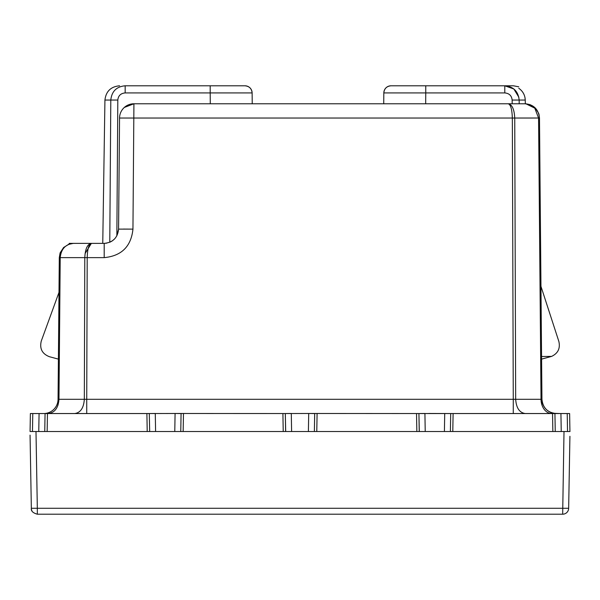 <?xml version="1.0" encoding="UTF-8"?>
<svg xmlns="http://www.w3.org/2000/svg" width="600" height="600" viewBox="0 0 600 600"><rect width="100%" height="100%" fill="white"/><g stroke="black" fill="none" stroke-linecap="round" stroke-linejoin="round"><path stroke-width="0.9" d="M428.835 413.475L450.705 413.543L418.92 413.543L424.912 413.475L425.228 431.52M419.303 431.52L418.92 413.543L421.08 413.543L418.92 413.543L419.235 431.52L418.92 413.543L308.707 413.475L285.308 413.543L291.293 413.475L291.608 431.52M308.392 431.52L308.707 413.475L314.692 413.543L314.377 431.52L314.692 413.543L312.548 413.543M285.69 431.52L285.308 413.543L287.46 413.543L175.087 413.475L149.295 413.543L155.28 413.475L155.595 431.52M180.765 431.52L181.08 413.543L178.928 413.543L181.08 413.543L180.765 431.52L181.08 413.543L175.087 413.475L174.773 431.52M149.678 431.52L149.295 413.543L151.447 413.543M48.255 413.543C54.72 412.71 58.297 407.955 58.972 399.293L58.057 399.293A14.378 14.378 0 0 1 43.68 413.543L30.383 413.543L30.068 431.52L35.992 431.52L32.468 431.52L32.782 413.543M559.725 413.543L553.732 413.31A14.378 14.378 0 0 0 556.32 413.543C547.65 412.717 542.857 407.963 541.942 399.293L539.49 118.028L540.96 286.358L558.855 341.445C560.423 348.36 558.007 353.347 551.61 356.392L541.567 356.513M562.673 514.207L37.328 514.207L37.328 508.268L568.658 508.268A5.992 5.992 0 0 1 562.673 514.207L564.007 431.52L35.992 431.52L37.328 508.268L31.343 508.268L30.06 435.112M567.533 431.52L564.007 431.52L570 431.52L567.533 431.52L569.933 431.52L567.533 431.52L567.217 413.543L556.447 413.543M30.068 431.52L32.468 431.52L30.068 431.52M551.602 356.392L541.59 359.123L541.942 399.293A14.378 14.378 0 0 0 556.32 413.543L448.56 413.543M86.73 413.543L86.73 399.293L513.27 399.293L513.27 413.543M561.24 431.52L560.925 413.543L554.933 413.543L555.248 431.52M569.933 431.52L569.618 413.543L567.217 413.543M450.39 431.52L450.705 413.543L448.553 413.543M285.623 431.52L285.308 413.543M47.145 431.52L47.46 413.543L45.068 413.543L44.752 431.52M47.46 413.543L149.295 413.543M58.005 405.127L58.972 399.293L58.057 399.293L59.295 257.632L60.21 257.632L59.295 257.632L60.068 253.103M38.76 431.52L39.075 413.543L43.553 413.543M569.918 436.312L568.658 508.268M123.27 229.072L132.953 229.125L118.575 229.125L119.542 118.028A14.378 14.378 0 0 1 133.92 103.77A14.378 14.378 0 0 0 124.335 107.438L133.92 103.77L525.112 103.77L530.34 104.752M529.702 104.52L535.178 107.88L538.673 113.37L539.197 115.275M425.76 85.793L425.76 92.925L383.82 92.925C384.278 88.59 386.678 86.213 391.013 85.793L504.795 85.793C513.442 86.595 518.227 91.35 519.165 100.05L525.248 100.05L525.322 103.77L525.248 100.05C525.015 95.078 522.855 91.155 518.775 88.282C518.76 86.258 518.76 86.258 518.775 88.282C518.76 86.258 518.76 86.258 518.775 88.282M525.24 99.84L524.918 97.252M523.688 93.817L522.668 92.1M525.322 103.77L525.112 103.77C533.655 104.475 538.447 109.23 539.49 118.028L538.673 113.377L539.49 118.02L514.74 118.028L515.67 399.293L513.27 399.293L512.332 118.028C512.04 109.23 510.653 104.475 508.155 103.77L508.222 103.77M540.96 286.358L558.855 341.445L540.96 286.358M541.59 359.123L551.61 356.392M74.738 413.543C80.528 412.71 83.722 407.955 84.33 399.293L58.972 399.293L60.21 257.632C61.133 249.022 65.498 244.275 73.305 243.382L72.832 243.405M525.263 413.543C519.472 412.71 516.278 407.955 515.67 399.293L541.028 399.293L538.567 118.028L534.78 108.157L525.945 103.8L519.188 103.77L519.165 100.05L512.145 100.05L512.175 103.77L425.67 103.77L425.76 92.925L504.795 92.925L504.795 85.793L513.832 88.988L518.857 97.208M551.745 413.543A14.378 10.717 90 0 1 541.028 399.293L541.942 399.293L541.028 399.293M312.54 413.543L314.692 413.543M419.235 431.52L418.92 413.543M117.81 100.05L110.797 100.05C111.727 91.35 116.52 86.595 125.167 85.793L125.167 92.925C120.735 93.323 118.282 95.7 117.81 100.05L116.858 235.815L118.575 229.125C117.66 237.795 112.868 242.542 104.198 243.375L73.305 243.375L68.145 244.485M69.188 244.095L69.188 243.375L73.245 243.375L69.082 244.132L63.608 247.493L60.21 252.712M69.075 244.132L63.608 247.493L60.113 252.983L59.295 257.625L60.105 252.983M58.988 292.388L41.28 341.048C39.443 348.653 42.165 353.873 49.44 356.722L58.41 359.123M37.328 514.207C32.865 512.933 30.87 510.952 31.343 508.268M31.447 509.355A5.992 5.992 0 0 0 31.875 510.69M541.995 405.127L541.028 399.353M231.69 103.77L404.647 103.77M109.778 242.25L110.797 100.05L104.933 100.05L102.757 243.375L91.297 243.382M73.387 243.382L91.373 243.375C88.883 244.087 87.488 248.835 87.203 257.632L104.198 257.632L104.198 243.375L106.695 243.157M210.285 103.77L210.188 92.925L252.127 92.925L252.225 103.77L252.127 92.925C251.67 88.59 249.278 86.213 244.935 85.793L125.16 85.793M118.575 229.125L119.542 118.028L514.74 118.028C514.283 109.23 512.092 104.475 508.155 103.77M383.82 92.925A7.192 7.192 0 0 1 391.013 85.793A7.192 7.192 0 0 0 383.82 92.925L383.73 103.77M85.088 253.522L91.373 243.375C87.442 244.087 85.252 248.835 84.795 257.632L87.203 257.632L86.73 399.293L84.33 399.293L86.73 399.293M114.488 239.04L112.148 240.975M111.863 241.163L109.868 242.212M252.127 92.925A7.192 7.192 0 0 0 244.935 85.793C249.278 86.213 251.67 88.59 252.127 92.925A7.192 7.192 0 0 0 244.935 85.793A7.192 7.192 0 0 1 252.127 92.925A7.192 7.192 0 0 0 244.935 85.793M102.757 243.375L104.933 100.05C105.953 91.365 110.843 86.61 119.587 85.793M444.405 431.52L444.72 413.475M147.21 431.52L146.895 413.543M183.157 431.52L183.472 413.543M283.222 431.52L282.907 413.543M316.778 431.52L317.093 413.543M416.842 431.52L416.528 413.543M452.79 431.52L453.105 413.543M552.855 431.52L552.54 413.543M104.198 257.632C121.545 255.96 131.13 246.458 132.953 229.125L133.92 103.77M60.21 257.632L84.795 257.632L84.33 399.293M125.167 92.925L210.188 92.925L210.188 85.793M504.795 92.925C509.22 93.323 511.673 95.7 512.145 100.05M518.768 86.82L513.435 85.793L504.795 85.793L510.967 85.793"/></g></svg>
